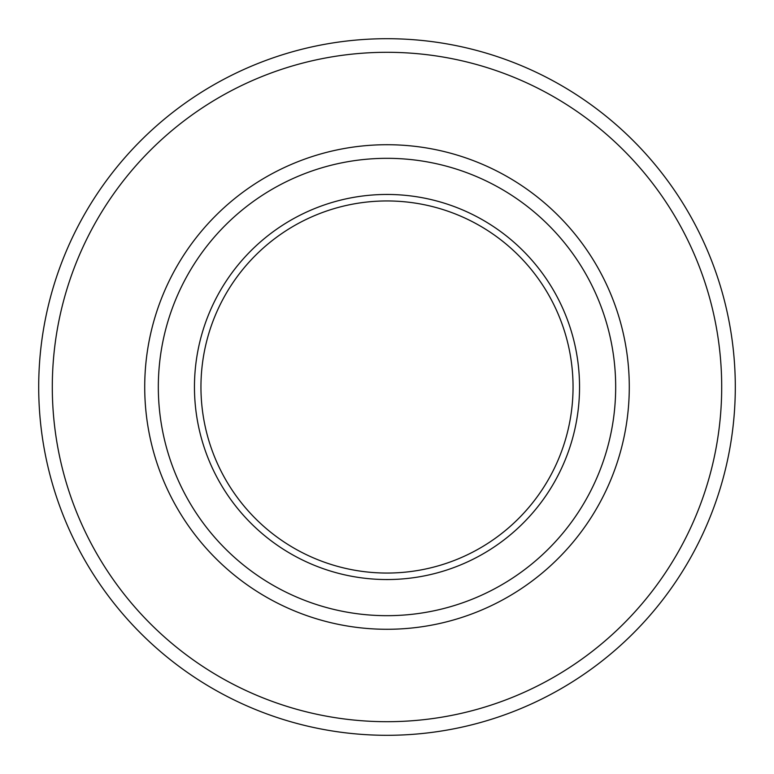 <?xml version="1.0" encoding="UTF-8"?>
<svg xmlns="http://www.w3.org/2000/svg" width="774" height="774" viewBox="0 0 774 774"><rect width="100%" height="100%" fill="white"/><g stroke="black" fill="none" stroke-linecap="round" stroke-linejoin="round"><path stroke-width="1.16" d="M387 38.7A348.3 348.3 0 0 1 735.3 387A348.3 348.3 0 0 1 387 735.3A348.3 348.3 0 0 1 38.7 387A348.3 348.3 0 0 1 387 38.7A348.3 348.3 0 0 0 38.7 387A348.3 348.3 0 0 0 387 735.3M387 579.542A192.542 192.542 0 0 1 194.458 387A192.542 192.542 0 0 1 387 194.458A192.542 192.542 0 0 1 579.542 387A192.542 192.542 0 0 1 387 579.542M387 573.05A186.05 186.05 0 0 1 200.95 387A186.05 186.05 0 0 1 387 200.95A186.05 186.05 0 0 1 573.05 387A186.05 186.05 0 0 1 387 573.05M387 158.322A228.678 228.678 0 0 1 615.678 387A228.678 228.678 0 0 1 387 615.678A228.678 228.678 0 0 1 158.322 387A228.678 228.678 0 0 1 387 158.322M387 721.697A334.697 334.697 0 0 0 721.697 387A334.697 334.697 0 0 0 387 52.303A334.697 334.697 0 0 0 52.303 387A334.697 334.697 0 0 0 387 721.697M387 629.281A242.281 242.281 0 0 1 144.719 387A242.281 242.281 0 0 1 387 144.719A242.281 242.281 0 0 1 629.281 387A242.281 242.281 0 0 1 387 629.281"/></g></svg>
